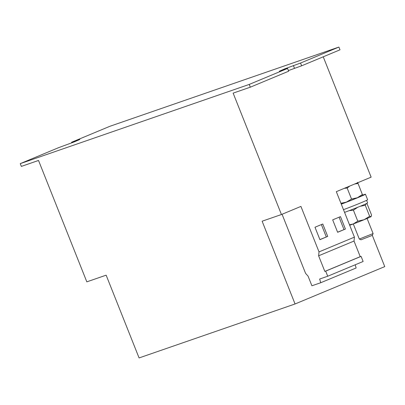 <?xml version="1.0" encoding="UTF-8"?>
<svg xmlns="http://www.w3.org/2000/svg" width="405" height="405" viewBox="0 0 405 405"><rect width="100%" height="100%" fill="white"/><g stroke="black" fill="none" stroke-linecap="round" stroke-linejoin="round"><path stroke-width="0.61" d="M373.101 233.564L372.362 235.28L371.684 235.629L361.022 239.79L359.306 239.051L373.101 233.564L367.097 218.467M362.637 195.104A14.853 0.4 158.3 0 1 363.447 194.815A14.853 0.4 158.3 0 1 365.447 194.243A14.853 0.4 158.3 0 1 356.587 198.172A14.853 0.4 158.3 0 1 341.283 204.14M323.236 56.806L371.132 177.157L336.317 191.661L354.421 237.143L354.021 241.051L360.232 256.664L361.088 256.37L363.123 261.483L327.721 276.235L325.681 271.117L361.088 256.37M86.827 281.85L106.145 275.167L139.082 357.934L295.063 303.973L262.126 221.206L281.445 214.523L233.138 93.13L250.31 87.186L249.212 84.427L20.25 163.64L21.349 166.399L38.521 160.456L86.827 281.85M249.212 84.427L287.565 68.45L288.659 71.209L250.31 87.186M287.565 68.45L279.308 71.239L284.816 68.82L300.545 63.043L301.644 65.802L339.992 49.825L338.899 47.066L109.937 126.274L71.584 142.256L71.837 142.884M71.584 142.256L79.841 139.462L74.333 141.882L58.603 147.663L20.25 163.64M338.899 47.066L300.545 63.043M288.411 70.576L301.644 65.802M325.681 271.117L324.83 271.411L318.619 255.798L319.018 251.895L300.915 206.408L281.445 214.523M282.062 214.265L305.588 273.38L308.063 276.129L311.911 285.783L320.74 282.731L356.142 267.978L355.195 264.789M372.301 235.325L384.75 266.611L295.063 303.973M320.74 282.731L319.641 279.03L327.721 276.235M324.83 271.411L360.232 256.664M318.619 255.798L354.021 241.051M319.018 251.895L354.421 237.143M337.628 232.283L345.414 229.038L340.473 216.624L332.687 219.869L337.628 232.283M319.925 239.659L327.716 236.414L322.775 224L314.984 227.245L319.925 239.659M365.28 205.289L369.659 216.285L371.137 216.604A11.882 0.319 -21.7 0 0 371.142 216.589A11.882 0.319 -21.7 0 1 371.015 216.69L371.587 215.126L367.214 204.13L365.857 203.725L365.28 205.289L360.212 206.277M349.5 224.79L353.195 223.995L357.777 221.155L364.11 219.707L369.659 216.285M349.12 210.676L353.403 210.16L357.777 221.155M353.403 210.16L357.762 207.279M349.682 225.236A11.882 0.319 -21.7 0 0 353.195 223.995A11.882 0.319 -21.7 0 0 364.11 219.707A11.882 0.319 -21.7 0 0 371.015 216.69M354.78 183.971L358.055 183.5L362.688 195.337M358.055 183.5L357.524 182.371M340.934 203.259L346.336 202.151L351.53 199.037L357.372 197.751L362.429 194.496M344.285 188.34L347.156 188.041L351.53 199.037M347.156 188.041L349.814 186.037M341.228 203.993A11.882 0.319 -21.7 0 0 346.336 202.151A11.882 0.319 -21.7 0 0 357.372 197.751A11.882 0.319 -21.7 0 0 362.683 195.357L362.698 195.342M365.447 194.243L367.644 199.761A14.853 0.4 158.3 0 1 358.784 203.69A14.853 0.4 158.3 0 1 343.481 209.658M366.596 200.343L367.639 202.961A13.664 0.37 158.3 0 1 358.84 206.839A13.664 0.37 158.3 0 1 344.559 212.367M319.889 239.573L327.716 236.414M326.283 236.91L321.378 224.583M337.593 232.197L345.414 229.038M343.987 229.534L339.076 217.207M293.387 65.519L294.486 68.278M359.301 239.051L353.297 223.955"/></g></svg>
